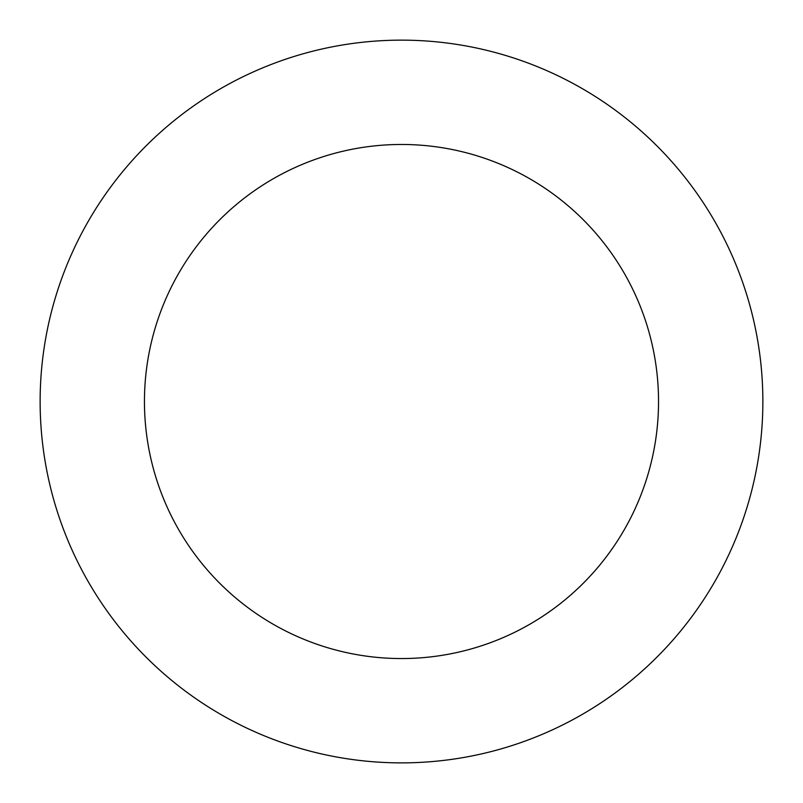 <?xml version="1.0" encoding="UTF-8"?>
<svg xmlns="http://www.w3.org/2000/svg" width="803" height="803" viewBox="0 0 803 803"><rect width="100%" height="100%" fill="white"/><g stroke="black" fill="none" stroke-linecap="round" stroke-linejoin="round"><path stroke-width="1.2" d="M617.457 111.778A361.36 361.36 0 0 0 42.599 359.363A361.36 361.36 0 0 0 544.444 733.4A361.36 361.36 0 0 0 617.457 111.778M555.114 195.42A257.05 257.05 0 0 0 146.206 371.528A257.05 257.05 0 0 0 503.18 637.592A257.05 257.05 0 0 0 555.114 195.42"/></g></svg>
